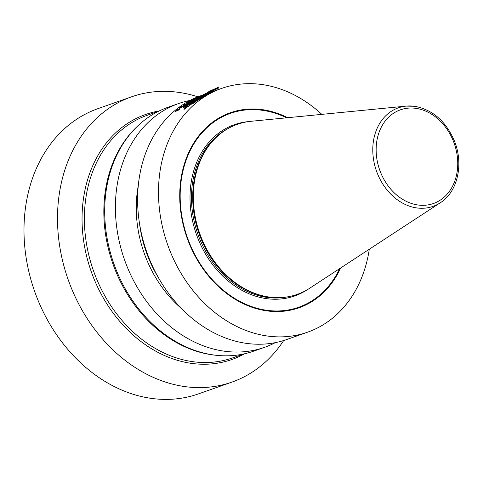 <?xml version="1.0" encoding="UTF-8"?>
<svg xmlns="http://www.w3.org/2000/svg" width="483" height="483" viewBox="0 0 483 483"><rect width="100%" height="100%" fill="white"/><g stroke="black" fill="none" stroke-linecap="round" stroke-linejoin="round"><path stroke-width="0.72" d="M198.41 393.905A151.215 120.448 -109.4 0 1 151.982 398.475A151.215 120.448 70.6 0 1 27.072 263.187A151.215 120.448 70.6 0 1 97.995 108.633L131.509 96.835A151.215 120.448 70.6 0 0 60.586 251.383A151.215 120.448 70.6 0 0 185.496 386.678A151.215 120.448 -109.4 0 0 231.931 382.107L198.41 393.905M197.885 96.829A151.215 120.448 -109.4 0 0 177.943 92.265A151.215 120.448 70.6 0 0 131.509 96.835M283.672 340.539A151.215 120.448 -109.4 0 1 231.931 382.107M216.728 355.343L215.321 355.198A128.599 102.432 -109.4 0 1 212.689 354.884A128.599 102.432 70.6 0 1 112.334 262.197A128.599 102.432 70.6 0 1 135.421 128.212L136.423 127.222A129.245 102.945 70.6 0 0 113.221 261.877A129.245 102.945 70.6 0 0 214.084 355.029A129.245 102.945 -109.4 0 0 216.728 355.343A129.245 102.945 -109.4 0 0 253.768 351.129L264.485 347.355A129.245 102.945 -109.4 0 1 224.794 351.262A129.245 102.945 70.6 0 1 118.039 235.626A129.245 102.945 70.6 0 1 178.656 103.531L167.939 107.304A129.245 102.945 70.6 0 0 136.423 127.222M275.304 342.646A129.245 102.945 -109.4 0 1 264.485 347.355M190.036 100.422A129.245 102.945 70.6 0 0 178.656 103.531M138.289 185.569A111.102 88.498 70.6 0 0 181.632 308.697M209.042 92.833L200.862 95.719A129.245 102.945 70.6 0 0 140.245 227.813A129.245 102.945 70.6 0 0 247.006 343.443A129.245 102.945 -109.4 0 0 286.691 339.537L307.574 332.189A129.245 102.945 -109.4 0 1 267.89 336.09A129.245 102.945 70.6 0 1 161.129 220.459A129.245 102.945 70.6 0 1 221.745 88.365L218.914 89.361M221.745 88.365A129.245 102.945 70.6 0 1 261.436 84.459A129.245 102.945 -109.4 0 1 321.823 114.368M369.296 249.228A129.245 102.945 -109.4 0 1 307.574 332.189M195.072 100.953L207.762 94.541L195.476 101.472L196.146 101.237L194.782 102.589L191.63 103.966L183.975 109.484L187.096 105.536L185.019 106.984L183.232 107.612L183.437 107.232L188.66 103.863L194.003 99.383L188.316 103.332L182.96 106.006L187.108 104.322L184.077 106.441L194.275 101.696L195.724 100.724L194.468 101.164L207.207 94.74L194.752 101.756L196.013 101.315L194.721 102.619L191.232 104.237M207.237 94.807L215.853 90.472L207.762 94.541L213.909 90.339M191.165 104.099L185.055 108.476L187.591 105.318L185.049 106.936L183.347 107.534L183.534 107.19L189.137 103.736L194.577 99.184L208.541 93.062M218.268 89.59L209.471 92.712M209.085 92.821L204.538 94.746L209.857 92.875L218.654 89.452M204.043 94.982L198.96 97.614L207.243 93.95L203.935 94.753L198.96 97.614L204.955 95.236L207.298 94.058L204.17 95.248M196.72 99.323L198.006 98.369C196.007 99.921 197.263 99.468 201.779 97.023L203.15 96.226L198.567 97.838L198.736 98.188M197.915 99.021L198.006 98.369L196.986 98.731L198.567 97.838L196.973 98.713L198 98.351C196.062 99.703 197.324 99.257 201.773 97.005L203.15 96.226L198.567 97.838M194.794 100.023L189.559 103.356L196.943 100.283L198.501 99.118L194.794 100.023L194.83 100.603M188.436 104.093L195.573 101.581L194.51 102.638L187.549 105.089L185.526 106.465L183.89 107.039L188.436 104.093L188.66 104.557L188.165 104.871M193.852 101.152L196.189 100.21L194.589 100.669L193.852 101.152L194.015 101.496M199.117 97.958C198.012 98.731 198.561 98.538 200.759 97.379L198.459 98.429L198.682 98.888M205.166 94.958L203.023 95.785L205.233 95.091M200.179 96.02L204.224 94.547L200.204 96.069M189.07 101.919L187.579 102.444L188.521 101.714L191.389 100.639L189.101 101.991M181.21 107.425L180.841 107.443L181.131 107.123A129.245 102.945 70.6 0 1 181.741 106.658L183.311 106.103A129.245 102.945 70.6 0 0 182.695 106.568L181.264 107.54M195.633 97.989L197.553 97.246A129.245 102.945 -109.4 0 1 198.235 96.938L196.672 97.488A129.245 102.945 -109.4 0 0 195.983 97.801L195.669 98.067M178.674 109.816L175.836 110.951L179.102 108.91L179.622 108.935L178.728 109.931M208.3 92.223L194.003 99.383L208.535 93.05M201.043 95.67L204.907 94.294L201.043 95.682M200.517 96.032L196.176 97.669A129.245 102.945 -109.4 0 0 195.687 97.892L198.042 97.065A129.245 102.945 -109.4 0 1 198.531 96.842L199.95 96.334M200.536 96.051L199.865 96.377A129.245 102.945 70.6 0 0 199.473 96.552L197.245 97.494A129.245 102.945 70.6 0 1 197.728 97.264L197.746 97.294M199.926 96.286L199.57 96.467A129.245 102.945 -109.4 0 0 198.984 96.733L197.728 97.264M193.26 99.329L191.836 99.848A129.245 102.945 -109.4 0 1 192.403 99.546L193.834 98.894A129.245 102.945 70.6 0 1 194.317 98.653L192.107 99.637A129.245 102.945 -109.4 0 0 191.346 100.035L195.319 98.586A129.245 102.945 -109.4 0 1 195.506 98.49L196.183 98.013A129.245 102.945 -109.4 0 0 195.7 98.254L195.21 98.574A129.245 102.945 -109.4 0 0 194.83 98.773L193.574 99.22A129.245 102.945 70.6 0 1 193.955 99.021L193.641 99.13A129.245 102.945 70.6 0 0 193.26 99.329L193.291 99.389M191.461 100.404L189.946 101.587L186.843 102.752L189.439 101.195L191.588 100.657M188.491 102.481A129.245 102.945 -109.4 0 0 185.786 104.304L184.289 104.237A129.245 102.945 70.6 0 0 183.745 104.6L185.641 104.539A129.245 102.945 70.6 0 1 188.883 102.342L188.533 102.571M181.94 107.057L183.178 106.363A129.245 102.945 -109.4 0 1 183.612 106.031L183.914 105.409L181.258 106.858A129.245 102.945 70.6 0 0 180.823 107.196L180.262 107.8L179.573 107.969L179.797 107.594A129.245 102.945 -109.4 0 1 180.322 107.19L181.493 106.502A129.245 102.945 -109.4 0 1 181.934 106.175L181.644 106.387M181.994 107.154L179.211 108.325L179.489 107.661A129.245 102.945 -109.4 0 1 179.839 107.395L181.608 106.32M178.263 110.094L179.996 108.886L179.917 108.464L176.53 110.251M178.33 110.202L175.401 111.458L176.47 110.13M198.483 98.472L198.145 98.659M193.411 101.038L193.635 101.508L192.554 102.185M197.456 99.89L195.017 100.488M194.715 102.426L188.66 104.557M191.636 101.991L191.836 102.402M192.331 101.72L192.524 102.118M196.189 100.21L196.346 100.53M179.718 108.132L179.362 108.44M176.108 111.06L175.679 111.464M180.141 108.935L179.676 109.055M204.375 94.481L211.451 91.064L207.877 92.319L208.922 91.565L218.111 88.329L211.029 91.48L211.385 91.716L209.725 92.603L204.406 94.475M184.289 104.237L184.482 104.63M180.467 107.504L180.63 107.836M183.6 105.523L183.781 105.892M179.133 107.969L179.29 108.301M179.61 108.53L179.839 109.001M179.917 108.464L180.068 108.784M175.456 110.993L175.661 111.428M175.836 110.951L176.017 111.332M340.636 267.987A103.398 82.358 -109.4 0 1 267.244 310.925A103.398 82.358 70.6 0 1 179.767 198.918A103.398 82.358 70.6 0 1 262.076 109.623A103.398 82.358 -109.4 0 1 287.729 117.701M250.985 121.293A90.158 71.81 70.6 0 0 215.43 138.18A90.158 71.81 70.6 0 0 199.244 232.112A90.158 71.81 70.6 0 0 269.599 297.093A90.158 71.81 -109.4 0 0 271.446 297.311A90.158 71.81 -109.4 0 0 309.742 288.206L440.236 202.806A52.224 41.598 -109.4 0 1 416.986 207.956A52.224 41.598 70.6 0 1 373.124 156.287A52.224 41.598 70.6 0 1 406.203 106.115L250.985 121.293M212.254 90.243L218.956 86.886L215.949 88.944M186.667 104.479L182.84 107.129L191.262 102.879M207.207 94.74L213.232 90.617L218.829 87.93L215.424 89.126L217.61 87.64L209.622 91.172L207.473 92.513L208.807 92.048L194.577 99.184L188.316 103.332M203.898 95.229L205.136 94.897L203.898 95.229M199.111 97.94L200.753 97.367C198.676 98.417 198.127 98.61 199.111 97.94M189.312 102.843L198.41 98.937L194.752 99.927L189.312 102.843M194.48 100.446L196.068 99.957L194.48 100.446M188.135 103.459L195.271 100.947L184.959 105.288L183.323 105.862L188.135 103.459M244.67 353.749A129.891 103.465 -109.4 0 1 191.986 363.445A129.891 103.465 70.6 0 1 83.33 238.614A129.891 103.465 70.6 0 1 159.203 110.957M158.454 111.325L147.321 115.25A128.599 102.432 70.6 0 0 87.006 246.68A128.599 102.432 70.6 0 0 193.23 361.737A128.599 102.432 -109.4 0 0 232.721 357.855L243.855 353.93M139.587 224.04A109.858 87.508 70.6 0 0 158.545 277.894M340.074 268.355A103.042 82.08 -109.4 0 1 267.184 310.605A103.042 82.08 70.6 0 1 180.002 198.978A103.042 82.08 70.6 0 1 262.034 109.985A103.042 82.08 -109.4 0 1 287.065 117.767M286.576 117.81A102.776 81.862 -109.4 0 0 262.021 110.251A102.776 81.862 70.6 0 0 180.201 199.014A102.776 81.862 70.6 0 0 267.153 310.352A102.776 81.862 -109.4 0 0 339.664 268.62M307.363 289.679A90.792 72.323 -109.4 0 1 266.858 298.687A90.792 72.323 70.6 0 1 190.598 208.807A90.792 72.323 70.6 0 1 248.208 121.631M286.618 297.009A89.76 71.496 -109.4 0 1 267.419 297.474A89.76 71.496 70.6 0 1 194.395 222.458A89.76 71.496 70.6 0 1 227.445 128.913M216.782 136.882A89.76 71.496 70.6 0 0 198.084 230.711A89.76 71.496 70.6 0 0 268.675 297.033A89.76 71.496 -109.4 0 0 273.318 297.48M271.446 297.311L270.661 297.232A89.796 71.526 -109.4 0 1 268.826 297.009A89.796 71.526 70.6 0 1 198.748 232.293A89.796 71.526 70.6 0 1 214.869 138.736L215.43 138.18M414.378 106.278A52.224 41.598 70.6 0 0 406.203 106.115L414.571 106.278C432.454 109.563 445.682 120.998 454.237 140.577C463.952 163.707 457.842 191.836 440.236 202.806M415.7 108.319A49.664 39.564 70.6 0 0 376.16 151.215A49.664 39.564 70.6 0 0 418.181 205.021A49.664 39.564 -109.4 0 0 457.721 162.125A49.664 39.564 -109.4 0 0 415.7 108.319"/></g></svg>
